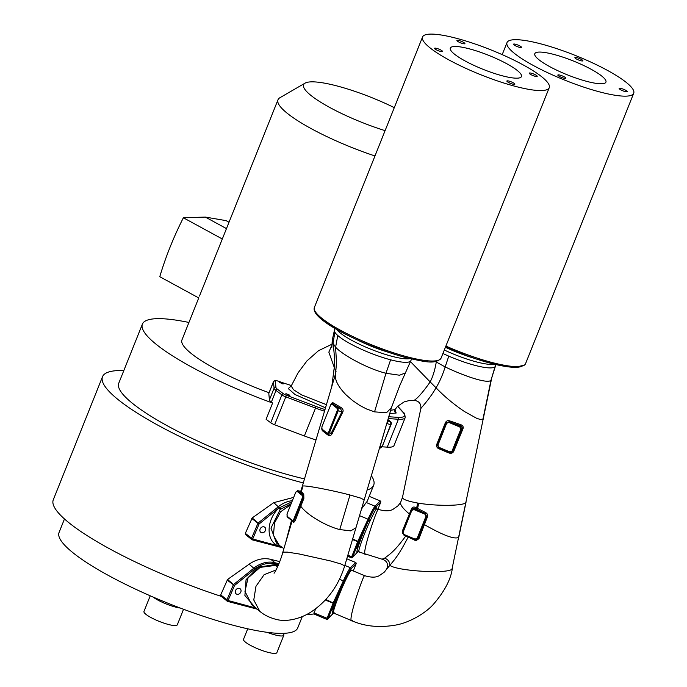 <?xml version="1.0" encoding="UTF-8"?>
<svg xmlns="http://www.w3.org/2000/svg" width="687" height="687" viewBox="0 0 687 687"><rect width="100%" height="100%" fill="white"/><g stroke="black" fill="none" stroke-linecap="round" stroke-linejoin="round"><path stroke-width="1.03" d="M282.391 383.81L279.454 382.247L280.519 382.281L283.456 383.844L282.391 383.81M275.908 380.366A13.886 2.731 21.8 0 0 275.324 381.079A1.434 1.4 174.4 0 0 273.46 381.886A15.32 3.014 21.8 0 1 273.503 381.568L274.706 380.4L275.908 380.366A85.944 16.909 21.8 0 0 291.417 385.536M325.509 407.803L295.084 394.561L288.248 388.567L291.194 386.042M288.815 395.197L285.878 393.634L289.88 395.231L288.815 395.197M394.286 107.636A67.747 13.328 21.8 0 0 305.105 83.127L279.892 97.734A85.944 16.909 21.8 0 0 278.003 99.752A85.944 16.909 21.8 0 0 311.117 128.581A85.944 16.909 21.8 0 0 374.965 155.966M198.741 297.935L181.943 339.919A85.944 16.909 21.8 0 0 215.065 368.747A85.944 16.909 21.8 0 0 269.046 392.706M188.925 322.461A128.529 25.29 21.8 0 0 142.407 324.109A128.529 25.29 21.8 0 0 191.931 367.219A128.529 25.29 21.8 0 0 272.61 403.029L271.374 402.101A14.367 2.825 -158.2 0 1 269.433 399.851L268.806 393.522A15.32 3.014 -158.2 0 1 268.849 393.213L273.503 381.568M199.496 296.028L222.313 238.99L183.377 217.762L205.344 217.083L226.075 220.63L229.011 222.236M305.105 83.127A67.747 13.328 21.8 0 0 329.717 107.447A67.747 13.328 21.8 0 0 385.081 130.65M183.377 217.762C173.528 237.23 165.661 256.878 159.779 276.706L198.732 297.935M316.011 439.92A39.502 7.772 -158.2 0 1 304.375 435.962L274.637 424.755A4.792 0.945 -158.2 0 1 270.73 422.771L266.101 419.285L272.61 403.029M64.475 518.96L59.073 532.451A128.529 25.29 21.8 0 0 108.598 575.56A128.529 25.29 21.8 0 0 153.072 597.037A128.529 25.29 21.8 0 0 180.226 608.021A128.529 25.29 21.8 0 0 267.063 632.306A128.529 25.29 21.8 0 0 282.975 633.354A128.529 25.29 21.8 0 0 297.746 627.909L302.271 616.608M142.407 324.109L118.765 383.209A128.529 25.29 21.8 0 0 168.289 426.318A128.529 25.29 21.8 0 0 304.496 478.899M221.18 596.342A146.022 28.734 -158.2 0 1 109.559 548.784A146.022 28.734 -158.2 0 1 53.285 499.801L102.518 376.708A146.022 28.734 -158.2 0 1 123.832 370.551M313.856 613.955A146.022 28.734 -158.2 0 1 306.788 614.461M183.523 609.266L177.306 624.818A17.956 3.529 -158.2 0 1 167.68 624.277A17.956 3.529 -158.2 0 1 150.882 617.501A17.956 3.529 -158.2 0 1 143.961 611.482L150.23 595.801M282.975 633.354A17.956 3.529 -158.2 0 1 283.834 635.217L276.861 652.65A17.956 3.529 -158.2 0 1 267.234 652.118A17.956 3.529 -158.2 0 1 250.437 645.333A17.956 3.529 -158.2 0 1 243.516 639.314L247.724 628.803M180.226 608.021A17.956 3.529 -158.2 0 1 157.855 600.069A17.956 3.529 -158.2 0 1 153.072 597.037M283.834 635.217A17.956 3.529 -158.2 0 1 267.063 632.306M303.302 482.927A146.022 28.734 -158.2 0 1 158.791 425.691A146.022 28.734 -158.2 0 1 102.518 376.708M371.349 475.679A146.022 28.734 -158.2 0 1 373.685 485.168A146.022 28.734 -158.2 0 1 367.116 490.003M315.539 608.871L313.899 613.946L326.643 619.279M279.746 561.605A146.022 28.734 -158.2 0 1 270.833 559.364C263.525 557.646 256.285 559.261 249.123 564.199L227.569 579.485L220.707 594.925L221.377 596.41M293.547 497.422L273.744 502.652L252.189 517.946L245.328 533.378L245.998 534.864M373.685 485.168L367.545 500.514A146.022 28.734 -158.2 0 1 366.231 502.506L361.577 508.852M252.275 539.836L281.138 547.41L281.868 546.955L278.999 546.113C265.835 541.923 265.835 520.411 278.81 508.062L291.76 501.888M265.431 530.476A3.229 2.679 129.1 0 0 264.804 527.264A3.229 2.679 129.1 0 0 260.107 529.076A3.229 2.679 129.1 0 0 260.725 532.279A3.229 2.679 129.1 0 0 265.431 530.476M255.109 607.394L244.898 595.517L246.058 579.691L258.269 567.222L274.817 564.577L278.063 565.813M240.811 592.014A3.229 2.679 129.1 0 0 240.184 588.811A3.229 2.679 129.1 0 0 235.486 590.622A3.229 2.679 129.1 0 0 236.113 593.826A3.229 2.679 129.1 0 0 240.811 592.014M276.097 569.927L264.074 574.736L255.968 586.303L253.769 599.991L259.78 611.293L251.682 604.526L244.967 591.413L248.05 577.879L260.158 567.368L274.869 565.487L277.746 566.552M292.293 520.394L293.658 522.584L295.384 520.368L300.786 506.233C307.278 515.259 326.548 526.319 339.764 529.565L350.739 530.879L355.952 527.788L344.702 565.83L341.053 564.018L330.499 560.936L299.197 553.98L287.389 552.125L282.838 552.168C279.867 563.512 274.07 574.177 274.044 573.138M283.877 548.638L279.257 545.332L273.46 535.353L274.482 523.013L280.648 511.738L290.584 504.825M291.486 520.377L285.723 542.412M295.384 520.368L294.388 519.879L299.936 505.795L300.786 506.233L303.869 498.427L303.757 494.391L300.897 490.844M300.854 490.904L302.332 486.216L302.984 486.01C306.548 485.34 333.058 490.492 349.984 494.992L360.529 498.066L364.196 499.878L386.068 425.871M301.215 490.612A0.962 0.927 -12.5 0 1 299.987 491.222L300.794 491.136M335.9 372.801C333.976 378.477 337.317 385.785 345.922 394.724L352.577 400.538L359.885 405.493L366.454 408.937L374.552 411.874L385.235 412.638L387.176 412.071L391.478 407.563L399.808 385.501L411.573 359.035M335.642 373.522L302.332 486.216M321.868 429.495L322.323 430.715L328.317 435.292C329.854 435.953 331.117 435.455 332.087 433.78L342.761 412.166C343.526 410.474 343.019 408.971 341.241 407.657L333.341 402.943C332.465 402.436 331.598 403.037 330.756 404.755M387.365 421.492L386.137 425.648M380.066 446.181L379.456 447.761M386.712 423.699L380.186 446.198L381.929 446.541L380.014 447.872M387.708 420.324A0.962 0.936 171.8 0 0 388.258 420.985L387.176 423.621L390.671 424.686L382.255 446.541L380.315 448.018M387.829 419.92L388.258 420.985L390.499 421.663L390.997 424.695L382.178 446.43M292.241 520.548L282.838 552.168M293.323 522.429A0.962 0.885 139.9 0 0 293.014 521.424M302.469 492.923A0.962 0.876 -40.2 0 1 301.292 493.567L297.591 490.673L295.796 492.115M303.757 494.391A0.962 0.824 -45.3 0 1 302.915 495.061L299.987 491.222L297.9 490.81A0.721 0.593 -50.9 0 0 297.067 491.317L295.736 492.253L286.994 514.108L287.114 516.22A0.721 0.593 129.1 0 0 287.415 517.019M299.936 505.795L303.044 497.998L302.915 495.061A0.721 0.593 -50.9 0 0 302.306 495.567L297.067 491.317M293.658 522.584A0.962 0.893 87.3 0 0 293.031 521.424L294.388 519.879L293.684 519.535L302.417 497.68L302.306 495.567M292.645 521.27L292.645 521.27A0.721 0.593 129.1 0 1 292.49 521.193L293.177 521.57M327.21 433.291L328.549 432.363L337.291 410.508L337.171 408.396L331.941 404.145L330.602 405.081L321.86 426.928L321.98 429.049L327.21 433.291A0.721 0.593 129.1 0 0 327.51 434.098L329.425 432.758L338.167 410.912L337.995 407.889L334.44 405.004L331.898 403.518L330.524 404.969L332.56 403.638A0.962 0.756 -56.3 0 0 333.341 402.943M335.436 404.282A0.962 0.678 -57.2 0 1 334.44 405.004L340.434 408.43A0.962 0.489 -62.7 0 0 341.241 407.657M342.761 412.166L341.963 411.753L340.434 408.43L337.995 407.889A0.721 0.593 -50.9 0 0 337.171 408.396M332.087 433.78L331.177 433.334L341.963 411.762L337.291 410.508M328.317 435.292A0.962 0.618 122.6 0 0 328.292 434.399M328.549 432.363L331.177 433.334L328.48 434.459L327.51 434.098M322.323 430.715A0.962 0.833 128.9 0 0 322.109 429.753L326.308 433.119M321.714 428.594L322.1 429.744A0.721 0.593 129.1 0 1 321.98 429.049L321.971 429.066M279.274 545.349L276.457 542.996L270.97 528.114L280.193 509.488L291.005 503.769M280.743 508.998L273.744 502.652M280.193 509.488L278.81 508.062L259.076 524.018L251.743 518.47M331.83 347.347L332.276 340.091L332.989 343.302L335.6 347.193L336.51 362.822M332.276 340.091L334.492 329.983A41.177 8.098 21.8 0 0 334.887 332.233L332.989 343.302C334.397 353.238 334.827 361.276 334.268 367.425L336.072 371.744M331.787 386.566L334.268 367.425L328.841 352.13L332.036 345.003M326.437 404.669L301.696 394.948L293.452 389.675L291.202 386.017L298.124 372.749L306.952 360.907L318.485 350.722L332.079 344.144M334.887 332.233A41.177 8.098 21.8 0 0 337.781 335.505A41.177 8.098 21.8 0 0 390.628 359.808A41.177 8.098 21.8 0 0 410.955 360.572M542.095 77.081A68.228 13.422 21.8 0 0 473.051 43.307A68.228 13.422 21.8 0 0 422.548 36.995A68.228 13.422 21.8 0 0 429.701 47.583A68.228 13.422 21.8 0 0 498.745 81.358A68.228 13.422 21.8 0 0 549.248 87.67A68.228 13.422 21.8 0 0 542.095 77.081M454.347 54.05A38.3 7.54 -158.2 0 1 450.328 48.107A38.3 7.54 -158.2 0 1 478.684 51.654A38.3 7.54 -158.2 0 1 517.448 70.606A38.3 7.54 -158.2 0 1 521.459 76.558A38.3 7.54 -158.2 0 1 493.103 73.011A38.3 7.54 -158.2 0 1 454.347 54.05M507.324 81.676A4.311 0.85 -158.2 0 1 506.869 81.006A4.311 0.85 -158.2 0 1 510.063 81.409A4.311 0.85 -158.2 0 1 514.426 83.539A4.311 0.85 -158.2 0 1 514.872 84.209A4.311 0.85 -158.2 0 1 511.686 83.814A4.311 0.85 -158.2 0 1 507.324 81.676M435.017 48.983A4.311 0.85 -158.2 0 1 434.57 48.313A4.311 0.85 -158.2 0 1 437.756 48.708A4.311 0.85 -158.2 0 1 442.119 50.847A4.311 0.85 -158.2 0 1 442.574 51.516A4.311 0.85 -158.2 0 1 439.379 51.113A4.311 0.85 -158.2 0 1 435.017 48.983M529.668 73.818A4.311 0.85 -158.2 0 1 529.222 73.148A4.311 0.85 -158.2 0 1 532.408 73.543A4.311 0.85 -158.2 0 1 536.77 75.682A4.311 0.85 -158.2 0 1 537.217 76.351A4.311 0.85 -158.2 0 1 534.031 75.948A4.311 0.85 -158.2 0 1 529.668 73.818M457.37 41.117A4.311 0.85 -158.2 0 1 456.915 40.456A4.311 0.85 -158.2 0 1 460.11 40.851A4.311 0.85 -158.2 0 1 464.464 42.98A4.311 0.85 -158.2 0 1 464.919 43.65A4.311 0.85 -158.2 0 1 461.733 43.255A4.311 0.85 -158.2 0 1 457.37 41.117M514.168 53.174A68.228 13.422 21.8 0 0 583.211 86.948A68.228 13.422 21.8 0 0 633.715 93.26A68.228 13.422 21.8 0 0 626.561 82.663A68.228 13.422 21.8 0 0 557.518 48.897A68.228 13.422 21.8 0 0 507.015 42.585A68.228 13.422 21.8 0 0 514.168 53.174M538.814 59.64A38.3 7.54 -158.2 0 1 534.795 53.698A38.3 7.54 -158.2 0 1 563.151 57.236A38.3 7.54 -158.2 0 1 601.915 76.197A38.3 7.54 -158.2 0 1 605.925 82.148A38.3 7.54 -158.2 0 1 577.578 78.601A38.3 7.54 -158.2 0 1 538.814 59.64M619.64 89.112A4.311 0.85 -158.2 0 1 619.185 88.443A4.311 0.85 -158.2 0 1 622.379 88.838A4.311 0.85 -158.2 0 1 626.742 90.976A4.311 0.85 -158.2 0 1 627.188 91.646A4.311 0.85 -158.2 0 1 624.002 91.242A4.311 0.85 -158.2 0 1 619.64 89.112M558.282 75.707A4.311 0.85 -158.2 0 1 557.827 75.046A4.311 0.85 -158.2 0 1 561.021 75.441A4.311 0.85 -158.2 0 1 565.375 77.571A4.311 0.85 -158.2 0 1 565.83 78.241A4.311 0.85 -158.2 0 1 562.644 77.846A4.311 0.85 -158.2 0 1 558.282 75.707M513.988 44.87A4.311 0.85 -158.2 0 1 513.533 44.2A4.311 0.85 -158.2 0 1 516.727 44.595A4.311 0.85 -158.2 0 1 521.081 46.733A4.311 0.85 -158.2 0 1 521.536 47.394A4.311 0.85 -158.2 0 1 518.35 46.999A4.311 0.85 -158.2 0 1 513.988 44.87M575.345 58.266A4.311 0.85 -158.2 0 1 574.89 57.596A4.311 0.85 -158.2 0 1 578.085 58A4.311 0.85 -158.2 0 1 582.447 60.13A4.311 0.85 -158.2 0 1 582.894 60.8A4.311 0.85 -158.2 0 1 579.708 60.396A4.311 0.85 -158.2 0 1 575.345 58.266M442.926 353.487A41.177 8.098 21.8 0 0 448.774 356.132A41.177 8.098 21.8 0 0 495.052 366.721A41.177 8.098 21.8 0 0 495.421 366.162L496.04 364.625M448.774 356.132L445.176 366.944C442.565 375.145 439.517 382.101 436.03 387.803C444.223 396.356 453.712 404.274 464.506 411.556L476.838 418.4L480.402 419.465L482.978 419.044L483.339 418.349L452.02 568.973C449.015 574.16 396.725 571.086 389.89 565.324L386.85 568.905M435.549 361.542L436.279 362.015C434.897 370.121 432.862 376.759 430.165 381.92L436.03 387.803C429.796 398.975 419.362 409.864 421.105 408.207M414.278 400.109C412.569 400.925 416.889 401.01 430.165 381.92L410.517 361.654M402.814 496.821C401.38 498.865 406.318 500.935 417.619 503.03L418.692 503.21C437.112 506.242 463.467 505.95 465.717 502.644M366.162 554.126C359.851 559.381 375.377 513.129 377.919 509.694L378.589 509.428C384.952 511.351 389.812 511.274 393.179 509.213L398.074 505.744L400.676 502.257L402.479 497.388L420.839 408.464C421.157 403.604 418.898 400.916 414.055 400.401L414.622 400.409M446.816 452.115L449.401 453.102C451.479 453.583 452.956 452.939 453.824 451.187L462.969 428.74C463.639 427.005 462.944 425.657 460.874 424.695L449.461 420.805C447.821 420.281 446.481 420.865 445.442 422.557L436.769 444.326C436.288 446.301 436.872 447.718 438.521 448.577L446.816 452.115L447.177 451.411L449.762 452.484L451.977 452.286L461.57 429.375L460.247 426.284L449.126 421.724L446.129 422.969L437.361 444.772L438.675 447.847L447.211 451.419M403.913 535.07L415.936 540.695L418.941 538.694L427.469 516.813C428.027 515.19 427.469 513.799 425.794 512.657L415.48 507.384C413.574 506.654 412.252 507.126 411.522 508.784L402.393 530.922L402.462 533.584M400.899 501.965C399.516 504.009 402.35 508.037 409.418 514.048L409.607 514.168M415.48 507.384A0.962 0.447 -60.9 0 1 414.63 508.286L411.814 509.119M422.144 510.853L421.483 511.824L414.63 508.286L411.238 510.08L402.505 531.927L403.827 535.027L416.142 539.827L414.879 539.664L415.051 539.115L417.198 538.23L425.94 516.384L425.013 514.211L413.952 509.574L414.313 508.818L425.322 513.541L425.794 512.657M418.941 538.694L417.902 538.419L423.484 524.361L424.403 524.619C442.969 535.259 454.347 539.527 458.538 537.423M423.484 524.361L426.601 516.564L425.322 513.541L425.013 514.211M408.224 536.873A0.962 0.507 117.6 0 1 408.172 537.071C398.606 555.534 394.724 559.373 389.89 565.324C389.778 561.777 388.026 559.398 384.626 558.179C382.393 559.364 381.577 559.579 382.17 558.832M414.931 540.42L415.042 539.724M405.845 535.894C394.278 551.764 390.001 554.023 384.626 558.179M411.401 509.754L411.951 508.827M416.142 539.827L417.902 538.419L417.198 538.23M415.936 540.695L415.729 539.853M453.016 422.084L452.716 423.132L460.822 425.785L460.874 424.695M449.461 420.805L448.817 422.402L446.662 423.286L437.928 445.133L438.856 447.306L449.916 451.934L452.072 451.058L460.805 429.203L459.878 427.039L448.817 422.402M462.969 428.74L460.822 425.785L459.878 427.039M453.824 451.187L453.197 451.024L462.48 428.602L460.805 429.203M449.401 453.102L449.727 452.484M451.806 452.389L453.197 451.024L452.072 451.058M438.521 448.577L438.856 447.306M357.987 551.661L382.135 559.227C387.004 560.764 388.533 564.044 386.712 569.051L384.377 572.073L379.464 575.551C376.236 577.595 371.375 577.664 364.9 575.758L364.23 576.024C361.68 579.459 346.154 625.711 352.465 620.455M334.2 612.804C329.562 617.175 346.274 575.405 351.109 570.528L351.315 570.347M333.41 613.036L333.272 613.182C328.601 617.811 345.896 574.59 350.705 569.6L351.375 570.107M333.788 606.346L332.061 609.824L333.788 606.346M358.03 551.661L357.266 552.434C355.11 554.237 361.499 536.203 368.507 520.609L368.816 519.939C372.895 511.368 375.162 507.169 375.6 507.349L376.098 506.894L376.313 508.354M358.408 544.808L359.172 542.318L356.673 548.278L358.408 544.808M359.138 551.661C357.18 553.447 362.959 536.332 369.752 521.622A1.434 0.455 24.3 0 1 368.507 520.609L358.674 541.966L352.603 557.071L357.266 552.434A1.434 1.426 -105.5 0 1 358.193 551.601M369.752 521.622L370.044 520.986C373.917 512.837 376.055 508.869 376.45 509.076L378.589 509.428M370.044 520.986A1.434 0.507 24.4 0 1 368.816 519.939L368.017 519.2L357.661 541.717L351.315 557.758A0.962 0.936 44.4 0 0 352.543 557.26M414.699 400.418L408.997 400.615L404.248 401.843L397.653 406.223L395.034 409.538L390.663 410.345M395.051 409.632L396.167 413.016L389.692 413.626M388.224 418.572L398.4 419.25A39.502 7.772 21.8 0 0 405.193 417.627L394.029 445.528A39.502 7.772 -158.2 0 1 387.245 447.143L382.144 446.808M275.324 381.079L275.942 387.408A12.924 2.542 21.8 0 0 277.694 389.435L283.551 393.849A3.349 0.661 21.8 0 0 286.29 395.24L316.02 406.446A38.068 7.488 21.8 0 0 324.985 409.555M205.344 217.083L226.47 228.599M275.942 387.408A1.434 1.4 174.4 0 0 274.087 388.207L273.46 381.886L268.806 393.522M277.694 389.435A1.434 1.142 127 0 0 276.028 390.456A14.367 2.825 21.8 0 1 274.087 388.207L269.433 399.851M283.551 393.849A1.434 1.142 127 0 0 281.885 394.879L276.028 390.456L271.374 402.101M286.29 395.24L285.801 396.863A4.792 0.945 21.8 0 1 281.885 394.879L270.73 422.771M316.02 406.446L315.531 408.069L285.801 396.863L274.637 424.755M324.504 411.195A39.502 7.772 21.8 0 1 315.531 408.069L304.375 435.962M227.655 601.374L256.517 608.948A0.962 0.498 104.7 0 0 256.629 609.008L257.221 609.154M292.241 500.686A25.376 21.022 129.1 0 0 278.553 506.559L258.295 522.901A1.194 0.988 129.1 0 0 257.883 523.451L251.511 538.393A1.194 0.988 129.1 0 0 252.052 539.776A0.962 0.498 104.7 0 0 252.155 539.827L282.477 547.745M259.076 524.018L252.704 538.969L245.328 533.378M259.162 523.915L252.189 517.946M252.704 538.969L278.999 546.113A1.434 0.781 -66.2 0 1 279.472 545.512M278.475 564.851L275.066 563.958A24.423 20.232 129.1 0 0 254.8 569.111L234.542 585.453L228.093 600.507L255.907 608.055M274.869 565.487L274.817 564.577M302.761 486.027L301.335 491.007A0.962 0.919 -21.5 0 1 300.116 491.626M302.821 486.027L301.378 491.111A0.962 0.919 -23.5 0 1 300.159 491.737M349.984 494.992L339.764 529.565M387.932 419.577L390.499 421.663A0.721 0.593 129.1 0 1 390.654 421.741C391.418 422.453 391.53 423.432 390.997 424.695L390.92 424.583M390.86 422.213A0.721 0.593 129.1 0 0 390.663 421.749L387.94 419.542M302.984 486.01L301.464 491.308A0.962 0.919 -22 0 1 300.236 491.935M303.869 498.427L302.417 497.68M287.114 516.22L292.344 520.463L293.684 519.535M292.344 520.463A0.721 0.593 129.1 0 0 292.482 521.175L287.252 516.933L287.046 513.962M286.994 514.108L295.736 492.253M331.941 404.145A0.721 0.593 -50.9 0 1 332.56 403.638M326.608 434.15A0.962 0.678 124.2 0 0 326.66 433.445M330.602 405.081L321.92 426.79M321.86 426.928L322.1 429.744M252.816 539.243A0.962 0.498 104.7 0 1 252.155 539.827L245.645 534.675M281.868 546.955L281.138 547.41M337.781 335.505L335.6 347.193C342.212 354.672 367.33 368.721 385.965 373.273L399.559 375.222L405.57 372.843M390.628 359.808L385.965 373.273L374.552 411.874M336.656 329.356A41.177 8.098 -158.2 0 0 392.019 356.338A41.177 8.098 21.8 0 0 409.821 358.623M356.879 339.704A41.581 8.184 21.8 0 0 388.043 352.165M406.232 357.669A66.794 13.139 -158.2 0 1 315.144 311.391M314.371 307.45C309.846 319.979 366.042 346.832 406.395 357.755C423.922 361.491 435.275 364.986 441.071 358.125A68.228 13.422 -158.2 0 1 407.382 356.871A68.228 13.422 -158.2 0 1 342.796 331.486A68.228 13.422 -158.2 0 1 314.371 307.45L422.548 36.995M522.257 366.034A66.794 13.139 -158.2 0 1 445.468 347.124M445.408 347.27A41.581 8.184 21.8 0 0 453.532 350.885A41.581 8.184 21.8 0 0 472.51 357.755M494.288 364.213A41.177 8.098 -158.2 0 1 444.317 350.018M436.425 361.371L436.279 362.015L445.176 366.944C465.271 376.528 488.122 384.102 490.999 380.22L495.421 366.162M495.052 366.721L490.999 380.22L482.978 419.044M417.619 503.03L416.666 508.037L415.858 508.964M417.945 503.09L416.975 508.2L416.176 509.127M418.692 503.21L417.584 508.517L416.777 509.445M427.469 516.813L425.94 516.384M413.952 509.574L411.796 510.458L411.238 510.08M411.796 510.458L403.054 532.305L402.496 531.936L403.819 535.027L414.879 539.664M403.054 532.305L403.99 534.477L415.051 539.115M403.99 534.477L403.819 535.027M436.769 444.326L437.928 445.133M445.442 422.557L446.662 423.286M449.916 451.934L449.753 452.493L451.943 452.304M351.109 570.528A0.721 0.704 44.4 0 1 350.705 569.6M355.608 562.49L356.072 563.872L353.255 570.957L356.106 563.709L350.954 568.982A24.423 1.949 112.7 0 0 344.196 581.494L334.114 603.384L327.982 618.609L333.178 613.439A24.414 1.949 112.7 0 0 333.521 613.036M356.106 563.709A0.962 0.936 -135.6 0 0 355.574 562.473L346.789 558.789L355.6 562.455L350.422 567.737A25.376 2.027 112.7 0 0 343.397 580.747L333.315 602.636L326.703 619.305A0.962 0.936 44.4 0 0 327.931 618.798M350.954 568.982A0.962 0.936 -135.6 0 0 350.422 567.737L344.831 565.401M344.196 581.494L339.558 579.141M334.114 603.384L325.818 599.493M334.062 603.512L325.32 600.034M327.982 618.609L313.89 612.89M333.178 613.439A0.962 0.936 44.4 0 1 332.98 613.74L333.564 613.036M380.229 500.943L380.684 502.326L377.97 509.17L380.727 502.171L376.098 506.894M376.45 509.076A1.434 1.4 44.4 0 1 375.6 507.349L375.042 506.199A25.376 2.027 112.7 0 0 368.017 519.2L359.559 515.662M376.88 508.775A1.434 1.426 73.8 0 1 376.09 506.92M358.734 541.837L352.671 538.883M358.674 541.966L352.474 539.544M352.603 557.071L347.828 555.251M380.727 502.171A0.962 0.936 -135.6 0 0 380.194 500.926L375.042 506.199L366.231 502.506M347.553 556.187L351.263 557.732M380.194 500.926L369.22 496.332L380.22 500.917M395.034 409.538A2.396 2.336 -135.6 0 0 396.167 413.016M388.765 416.743L397.833 417.344A38.068 7.488 21.8 0 0 402.883 412.191L397.575 406.309M397.833 417.344A1.434 1.202 93.8 0 1 398.4 419.25L387.245 447.143M402.883 412.191A1.434 1.305 -42 0 1 403.424 412.535L397.696 406.18M445.459 347.15L495.774 364.565L514.323 367.433L524.628 365.098L525.538 363.715A68.228 13.422 -158.2 0 1 524.92 364.642A68.228 13.422 -158.2 0 1 445.889 346.076M278.913 563.778L274.998 562.747A25.376 21.022 129.1 0 0 253.941 568.106L233.683 584.448A1.194 0.988 129.1 0 0 233.262 584.998L226.89 599.94A1.194 0.988 129.1 0 0 227.431 601.323A0.962 0.498 104.7 0 0 227.526 601.374L256.629 609.008A0.962 0.498 104.7 0 0 256.938 608.922M275.066 563.958A0.962 0.498 -75.3 0 0 274.998 562.747L270.833 559.364M254.8 569.111L249.123 564.199M234.542 585.453L227.569 579.485M234.456 585.564L227.131 580.017M228.093 600.507L220.707 594.925M228.196 600.782A0.962 0.498 104.7 0 1 227.526 601.374L221.034 596.222M221.42 241.231L278.003 99.752M259.763 611.275C263.653 614.667 268.669 617.252 274.826 619.021C287.286 623.015 302.615 617.716 311.761 611.524C327.63 600.713 338.605 585.479 344.702 565.83M387.331 421.612L391.478 407.563M355.952 527.788L364.196 499.878M379.567 447.872L380.34 448.018M297.574 490.664L300.039 491.145M327.742 434.218L326.462 433.188M336.493 362.496L335.625 373.573M441.071 358.125L549.248 87.67M408.052 536.246L414.982 539.647M449.753 452.493L445.889 450.878M452.347 568.407C450.784 579.639 444.352 591.73 433.068 604.68C427.013 611.619 411.109 622.405 395.549 625.101C379.293 627.884 364.703 626.424 351.778 620.713L333.427 612.959M364.9 575.758L351.598 570.27M313.839 613.946L326.677 619.322L327.733 619.099L332.98 613.74M347.545 556.204L351.289 557.775L352.354 557.561L357.592 552.193M377.017 508.775L376.278 508.303M458.882 536.77L466.044 502.077M491.428 379.413L483.339 418.349M394.845 409.899L395.18 409.349M405.193 417.627C404.892 414.347 404.308 412.647 403.424 412.535M502.197 54.625L507.015 42.585M525.538 363.715L633.715 93.26M334.492 329.983L335.11 328.455"/></g></svg>
